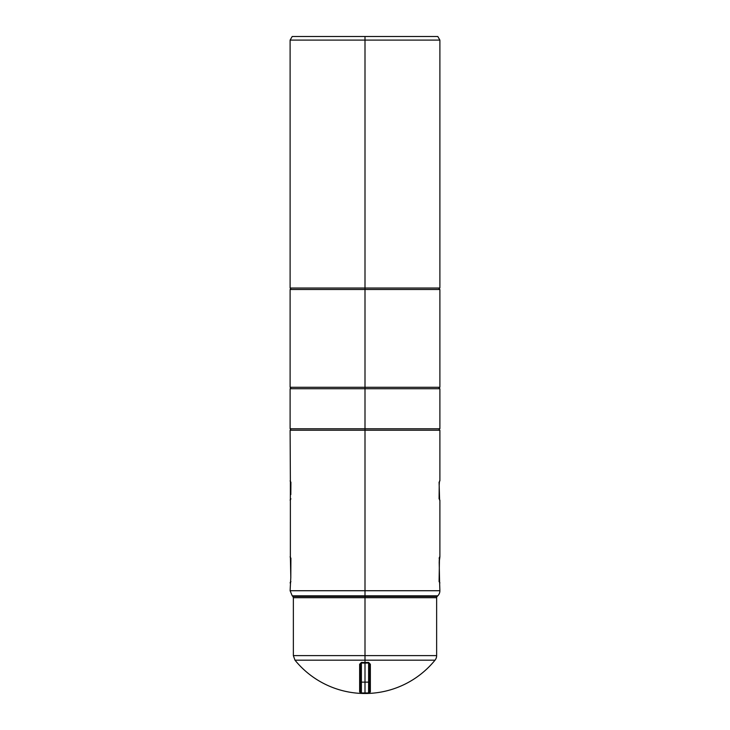 <?xml version="1.0" encoding="UTF-8"?>
<svg xmlns="http://www.w3.org/2000/svg" width="730" height="730" viewBox="0 0 730 730"><rect width="100%" height="100%" fill="white"/><g stroke="black" fill="none" stroke-linecap="round" stroke-linejoin="round"><path stroke-width="1.09" d="M293.36 655.622L436.64 655.622A7.218 7.218 0 0 1 435.016 660.176L294.984 660.176L293.36 655.622L293.36 597.706L436.64 597.706A1.807 1.807 0 0 1 437.17 596.437L292.83 596.437L292.228 595.826L437.772 595.826A7.218 7.218 0 0 0 439.889 590.725L290.111 590.725L290.805 577.43L290.376 556.853A1.807 1.798 90 0 0 290.567 557.665M368.577 662.384A59.221 59.221 0 0 1 361.423 662.384L359.644 664.254A0.903 0.611 180 0 1 360.492 664.866L360.492 692.058A0.903 0.876 0 0 0 359.644 691.173C359.452 691.985 360.045 692.587 361.423 692.962L368.604 692.962A0.903 0.903 0 0 0 369.508 692.058L369.508 664.866A0.903 0.611 -0 0 1 370.356 664.254L368.577 662.384L369.508 664.866M361.423 692.962L368.577 692.962C369.955 692.587 370.557 691.985 370.356 691.173A0.903 0.876 -0 0 0 369.508 692.058L369.416 692.46M369.508 675.816L369.508 682.13L368.604 682.13L368.577 692.962M361.158 692.925L361.396 692.962A0.903 0.903 0 0 1 360.492 692.058A0.903 0.903 0 0 0 361.396 692.962L361.396 682.13L360.492 682.13L360.492 675.816M361.423 662.384L361.396 662.977A59.805 59.805 0 0 0 368.604 662.977L368.604 682.13L361.396 682.13L361.396 662.977L360.492 664.866M439.433 481.663L439.323 482.712M439.423 481.7A1.807 1.798 90 0 0 439.624 480.887L439.378 482.138M439.077 482.174L439.624 500.114A1.807 1.798 -90 0 0 439.423 499.293M439.624 500.114L439.36 498.836M439.204 486.363L439.077 498.827M290.111 40.104L292.201 36.5L437.799 36.5L439.889 40.104L290.111 40.104L290.111 288.04L439.889 288.04A0.721 0.721 0 0 0 439.159 288.761A0.721 0.721 0 0 0 439.889 289.481L290.111 289.481L290.111 387.283L439.889 387.283A0.721 0.721 0 0 0 439.159 388.004A0.721 0.721 0 0 0 439.889 388.725L290.111 388.725L290.111 428.784L439.889 428.784A0.721 0.721 0 0 0 439.159 429.505A0.721 0.721 0 0 0 439.889 430.235L290.111 430.235L290.376 480.887A1.807 1.798 90 0 0 290.567 481.7M439.36 558.131L439.889 556.853L439.195 562.356L439.624 582.942A1.807 1.798 -90 0 0 439.433 582.12M290.376 556.853L290.376 480.887M439.624 556.853A1.807 1.798 90 0 1 439.433 557.665M439.487 557.474L439.086 581.655M290.376 500.114A1.807 1.798 -90 0 1 290.577 499.293M290.805 494.611L290.914 482.174M290.796 577.43L290.914 558.14M290.376 582.942A1.807 1.798 -90 0 1 290.577 582.12M365 692.962L365 36.5M359.644 664.254L359.644 691.173M370.356 691.173L370.356 664.254M439.624 582.942L439.889 590.725M294.984 660.176A90.219 90.219 0 0 0 435.016 660.176M436.64 655.622L436.64 597.706M439.241 484.501L439.323 482.977M439.496 499.493L439.204 494.611M439.889 556.853L439.889 500.114M439.889 480.887L439.889 430.235M439.214 561.872L439.223 561.215M439.241 560.467L439.287 559.481M439.332 558.879L439.405 558.076M439.496 557.464L439.086 558.14L439.496 557.464M439.36 581.664L439.889 582.942M439.387 581.536L439.323 580.834M439.241 579.337L439.204 577.43M290.64 482.165L290.111 480.887M290.613 482.284L290.677 482.977M290.759 484.501L290.796 486.39M290.64 498.836L290.111 500.114M290.923 498.827L290.513 499.493M290.64 558.131L290.111 556.853M290.64 581.664L290.111 582.942M290.923 581.655L290.513 582.321M290.111 590.725L292.228 595.826M437.17 596.437L437.772 595.826M292.83 596.437L293.36 597.706M439.889 288.04L439.889 40.104M439.889 428.784L439.889 388.725M439.889 387.283L439.889 289.481M290.111 428.784C290.941 428.994 290.941 429.468 290.111 430.235M290.111 288.04C290.932 288.24 290.932 288.724 290.111 289.481M290.111 387.283C290.941 387.493 290.941 387.968 290.111 388.725"/></g></svg>
